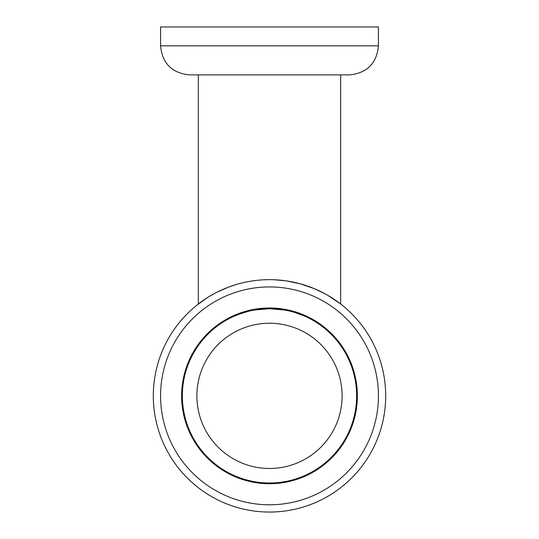 <?xml version="1.0" encoding="UTF-8"?>
<svg xmlns="http://www.w3.org/2000/svg" width="539" height="539" viewBox="0 0 539 539"><rect width="100%" height="100%" fill="white"/><g stroke="black" fill="none" stroke-linecap="round" stroke-linejoin="round"><path stroke-width="0.81" d="M349.38 74.881L189.62 74.881C171.975 73.156 162.293 63.474 160.568 45.828L378.432 45.828C376.707 63.474 367.025 73.156 349.38 74.881M378.432 45.828L378.432 26.95L160.568 26.95L160.568 45.828M277.935 308.396L269.5 307.991A87.87 87.87 0 0 1 357.37 395.855A87.87 87.87 0 0 1 269.5 483.726A87.87 87.87 0 0 1 181.63 395.855A87.87 87.87 0 0 1 269.5 307.991L264.541 308.126M262.109 308.301L261.078 308.396M260.398 308.463L259.057 308.611M257.736 308.78L249.901 310.201L242.254 312.317M269.5 279.667A116.195 116.195 0 0 0 153.305 395.855A116.195 116.195 0 0 0 269.5 512.05A116.195 116.195 0 0 0 385.695 395.855A116.195 116.195 0 0 0 269.5 279.667M196.883 305.155L207.151 297.811M208.633 296.881L214.805 293.344M217.311 292.044L228.718 287.058L236.877 284.343M269.5 504.787A108.932 108.932 0 0 0 378.432 395.855A108.932 108.932 0 0 0 269.5 286.93A108.932 108.932 0 0 0 160.568 395.855A108.932 108.932 0 0 0 269.5 504.787M300.001 313.449L289.126 310.208L278.616 308.463M274.257 279.761L286.404 280.9L300.001 283.743L314.048 288.547L324.202 293.351M327.699 295.291L340.675 304.016M342.117 305.155L340.668 304.009L340.668 74.881M305.061 316.299L295.359 312.64M254.549 310.006L269.5 308.712A87.143 87.143 0 0 0 182.357 395.855A87.143 87.143 0 0 0 269.5 483.005A87.143 87.143 0 0 0 356.643 395.855A87.143 87.143 0 0 0 269.5 308.712L284.491 310.013M240.455 312.93L240.455 313.698L233.939 316.299C234.02 315.881 238.932 314.197 248.668 311.239M269.5 468.479A72.617 72.617 0 0 0 342.117 395.855A72.617 72.617 0 0 0 269.5 323.238A72.617 72.617 0 0 0 196.883 395.855A72.617 72.617 0 0 0 269.5 468.479M298.545 313.698L298.545 312.93M198.332 74.881L198.332 304.009"/></g></svg>
